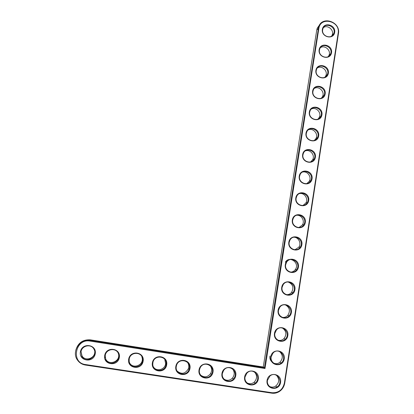 <?xml version="1.0" encoding="UTF-8"?>
<svg xmlns="http://www.w3.org/2000/svg" width="414" height="414" viewBox="0 0 414 414"><rect width="100%" height="100%" fill="white"/><g stroke="black" fill="none" stroke-linecap="round" stroke-linejoin="round"><path stroke-width="0.62" d="M265.012 368.496L318.852 28.53C320.379 16.037 340.525 21.021 338.15 33.224L284.392 383.033C282.715 389.771 278.606 393 272.07 392.72L85.512 364.548C70.447 362.835 75.42 338.155 90.143 341.095L265.012 368.496L264.427 367.751L318.687 26.693C322.315 15.453 340.789 21.901 338.445 33.513L284.77 383.012C284.113 386.759 282.239 389.636 279.16 391.644C276.868 393.031 274.425 393.543 271.838 393.181L85.403 365.05C82.122 364.501 79.509 362.897 77.573 360.232C71.125 351.921 79.949 338.295 90.262 340.432L264.427 367.751L263.252 366.995L316.757 30.072L317.248 28.188L320.001 24.297M267.066 380.368C268.453 371.208 282.074 373.345 280.583 382.448C279.259 391.603 265.56 389.533 267.066 380.368M270.787 356.749C272.158 347.682 285.696 349.882 284.227 358.897C282.912 367.958 269.297 365.821 270.787 356.749M244.638 376.916C246.076 367.715 259.842 369.873 258.305 379.022C256.923 388.218 243.075 386.127 244.638 376.916M274.472 333.368C275.827 324.395 289.282 326.662 287.828 335.583C286.529 344.557 272.992 342.352 274.472 333.368M278.115 310.226C279.46 301.345 292.838 303.674 291.394 312.508C290.105 321.388 276.656 319.116 278.115 310.226M221.956 373.428C223.451 364.18 237.372 366.364 235.778 375.555C234.345 384.797 220.341 382.681 221.956 373.428M199.025 369.899C200.573 360.61 214.649 362.814 212.998 372.051C211.513 381.335 197.354 379.198 199.025 369.899M281.722 287.321C283.057 278.524 296.352 280.92 294.923 289.66C293.65 298.453 280.278 296.119 281.722 287.321M285.298 264.639C286.612 255.93 299.834 258.388 298.416 267.04C297.159 275.745 283.864 273.349 285.298 264.639M288.832 242.185C290.136 233.563 303.281 236.078 301.878 244.648C300.631 253.27 287.414 250.812 288.832 242.185M292.336 219.953C293.624 211.419 306.691 213.991 305.304 222.478C304.067 231.012 290.928 228.492 292.336 219.953M295.803 197.944C297.081 189.493 310.07 192.122 308.694 200.521C307.473 208.977 294.411 206.395 295.803 197.944M175.836 366.333C177.44 356.997 191.672 359.228 189.964 368.507C188.427 377.837 174.113 375.674 175.836 366.333M152.388 362.721C154.044 353.344 168.441 355.595 166.676 364.92C165.082 374.297 150.603 372.114 152.388 362.721M128.671 359.073C130.389 349.649 144.947 351.926 143.125 361.298C141.474 370.721 126.829 368.507 128.671 359.073M104.69 355.383C106.465 345.913 121.183 348.215 119.304 357.634C117.597 367.099 102.786 364.863 104.69 355.383M80.43 351.652C82.267 342.13 97.155 344.464 95.21 353.929C93.445 363.44 78.463 361.179 80.43 351.652M299.234 176.147C300.497 167.779 313.419 170.47 312.052 178.786C310.847 187.154 297.857 184.52 299.234 176.147M302.634 154.567C303.886 146.277 316.731 149.024 315.38 157.258C314.185 165.548 301.268 162.857 302.634 154.567M305.998 133.194C307.24 124.987 320.012 127.786 318.676 135.942C317.486 144.15 304.647 141.402 305.998 133.194M309.336 112.028C310.562 103.898 323.262 106.75 321.937 114.828C320.762 122.958 307.995 120.158 309.336 112.028M312.637 91.07C313.848 83.017 326.48 85.921 325.166 93.921C324.007 101.973 311.307 99.117 312.637 91.07M315.908 70.308C317.108 62.333 329.668 65.288 328.369 73.211C327.215 81.185 314.593 78.282 315.908 70.308M319.142 49.747C320.338 41.845 332.825 44.852 331.536 52.697C330.398 60.599 317.843 57.644 319.142 49.747M322.351 29.384C323.531 21.554 335.951 24.607 334.678 32.38C333.544 40.205 321.062 37.203 322.351 29.384M267.46 380.352L269.949 376C276.609 370.297 284.325 382.386 276.95 386.971C272.645 390.128 266.373 385.765 267.46 380.352M271.175 356.754L273.147 352.894C279.171 346.637 287.978 357.649 281.189 362.943C277.023 366.763 270.021 362.447 271.175 356.754M245.052 376.9L246.935 373.123C252.985 366.488 262.217 377.552 255.262 383.085C251.019 387.043 243.846 382.712 245.052 376.9M274.849 333.394L276.449 329.968C281.913 323.339 291.492 333.42 285.236 339.206C281.251 343.553 273.644 339.309 274.849 333.394M278.493 310.277L279.807 307.209C284.801 300.336 294.923 309.636 289.138 315.763C285.339 320.519 277.245 316.358 278.493 310.277M222.396 373.418L223.607 370.478C228.678 362.83 239.665 372.279 233.439 378.919C229.434 383.923 221.035 379.752 222.396 373.418M199.491 369.888L200.034 368.129C203.672 359.528 216.465 366.592 211.409 374.391C207.983 380.699 197.944 376.931 199.491 369.888M282.094 287.388L283.202 284.63C287.787 277.597 298.297 286.24 292.921 292.605C289.314 297.682 280.816 293.604 282.094 287.388M285.66 264.727L286.607 262.233C290.851 255.102 301.635 263.19 296.61 269.721C293.19 275.046 284.361 271.041 285.66 264.727M289.195 242.299L290.007 240.027C293.956 232.834 304.947 240.462 300.228 247.096C296.973 252.618 287.88 248.679 289.195 242.299M292.688 220.088L293.402 218.007C297.097 210.788 308.228 218.023 303.778 224.73C300.678 230.401 291.363 226.52 292.688 220.088M296.15 198.094L296.781 196.184C300.253 188.955 311.488 195.858 307.271 202.606C304.316 208.397 294.82 204.568 296.15 198.094M176.328 366.328L176.38 366.059C178.129 356.801 192.417 360.692 189.032 369.474C186.678 377.232 174.573 374.261 176.328 366.328M152.906 362.721C154.132 354.224 167.442 355.843 166.117 364.299C165.528 372.543 152.549 372.372 152.787 364.082L152.906 362.721M129.215 359.078C130.306 351.455 142.168 351.512 142.597 359.109C143.813 367.275 130.803 370.095 129.272 361.95L129.215 359.078M105.259 355.388C106.269 348.474 116.841 347.475 118.528 354.105C121.323 361.883 108.737 367.223 105.705 359.492L105.259 355.388M81.025 351.662C81.998 345.281 91.53 343.615 94.05 349.354C98.108 356.604 86.164 363.901 81.946 356.687L81.025 351.662M299.581 176.317L300.14 174.553C303.415 167.334 314.723 173.952 310.712 180.727C307.887 186.605 298.246 182.812 299.581 176.317M302.976 154.758L303.478 153.118C306.583 145.914 317.931 152.295 314.112 159.069C311.4 165.02 301.635 161.258 302.976 154.758M306.334 133.401L306.79 131.88C309.744 124.702 321.124 130.871 317.46 137.639C314.863 143.648 304.999 139.911 306.334 133.401M309.667 112.256L310.081 110.833C312.891 103.691 324.286 109.679 320.778 116.432C318.278 122.477 308.332 118.756 309.667 112.256M312.963 91.313L313.341 89.978C316.032 82.872 327.427 88.705 324.048 95.437C321.642 101.508 311.628 97.802 312.963 91.313M316.229 70.571L316.575 69.314C319.153 62.255 330.543 67.948 327.288 74.649C324.964 80.735 314.899 77.045 316.229 70.571M319.463 50.027L319.784 48.842C322.263 41.83 333.632 47.403 330.491 54.068C328.25 60.165 318.138 56.48 319.463 50.027M322.666 29.679L322.961 28.561C325.347 21.59 336.701 27.06 333.658 33.689C331.49 39.785 321.347 36.101 322.666 29.679M75.772 350.322C77.941 342.927 82.784 339.433 90.304 339.842L263.252 366.995M269.431 386.365C271.543 387.447 273.628 387.349 275.688 386.076C279.409 382.619 279.636 378.991 276.381 375.203M269.959 356.071C268.81 361.727 275.765 366.017 279.905 362.224C283.217 358.421 283.067 354.834 279.466 351.465M246.837 382.764C249.347 384.197 251.784 384.016 254.144 382.215C257.265 378.784 257.358 375.348 254.424 371.907M277.908 340.163C280.164 340.784 282.172 340.277 283.932 338.652C286.918 334.533 286.426 330.988 282.446 328.017M282.182 317.336C284.377 317.688 286.255 317.031 287.813 315.37C290.53 310.94 289.707 307.436 285.344 304.859M223.943 379.053C226.965 380.973 229.806 380.647 232.471 378.075C234.852 374.794 234.785 371.648 232.275 368.631M200.733 375.193C204.412 377.78 207.699 377.242 210.591 373.573C212.139 370.639 211.921 367.917 209.939 365.402M286.457 294.67C288.522 294.763 290.224 293.997 291.575 292.372C294.059 287.632 292.926 284.18 288.18 282.017M290.7 272.148C292.579 272.019 294.095 271.186 295.249 269.643C300.243 263.159 289.526 255.127 285.308 262.207M294.887 249.766L298.846 247.174C301.635 243.303 298.468 237.082 293.79 237.238M298.986 227.54L302.38 224.957C305.123 220.89 301.397 214.628 296.621 215.28M302.986 205.479L305.858 202.984C308.559 198.736 304.306 192.469 299.482 193.586M177.213 371.141C181.689 374.618 185.405 373.801 188.365 368.688C189.115 366.343 188.8 364.206 187.428 362.271M153.392 366.82C156.352 372.108 165.196 369.712 165.616 363.544L164.731 359.29M129.318 362.146C131.771 369.335 143.41 365.914 142.261 358.384L141.811 356.563M105.135 357.054L105.632 358.762C108.447 366.017 120.339 361.748 118.549 354.172M81.035 351.621L82.044 355.973C85.217 361.489 94.713 358.571 94.759 352.107M306.883 183.599L309.284 181.239C311.944 176.845 307.209 170.589 302.386 172.131M310.676 161.91L312.663 159.726C315.282 155.203 310.117 148.983 305.33 150.898M314.366 140.424L316.006 138.436C318.573 133.805 313.036 127.636 308.311 129.872M317.962 119.144L319.303 117.364C321.823 112.644 315.965 106.538 311.312 109.048M321.476 98.077L322.563 96.498C325.037 91.717 318.899 85.672 314.34 88.41M324.912 77.216L325.787 75.845C328.209 71.011 321.849 65.039 317.372 67.958M328.281 56.568L328.975 55.388C331.345 50.524 324.799 44.624 320.415 47.682M331.588 36.127L332.131 35.133C334.45 30.248 327.753 24.416 323.453 27.593M316.757 30.072L318.19 28.587L318.852 28.53M90.304 339.842L90.143 341.095M338.445 33.513L338.15 33.224M85.403 365.05L85.512 364.548M284.77 383.012L284.392 383.033M271.838 393.181L272.07 392.72M317.248 28.188L318.687 26.693M276.95 386.971L275.688 386.076M281.189 362.943L279.905 362.224M255.262 383.085L254.144 382.215M285.236 339.206L283.932 338.652M289.138 315.763L287.813 315.37M233.439 378.919L232.471 378.075M211.409 374.391L210.591 373.573M292.921 292.605L291.575 292.372M296.61 269.721L295.249 269.643M300.228 247.096L298.846 247.174M303.778 224.73L302.38 224.957M307.271 202.606L305.858 202.984M189.032 369.474L188.365 368.688M166.117 364.299L165.616 363.544M142.597 359.109L142.261 358.384M105.705 359.492L105.632 358.762M81.946 356.687L82.044 355.973M310.712 180.727L309.284 181.239M314.112 159.069L312.663 159.726M317.46 137.639L316.006 138.436M320.778 116.432L319.303 117.364M324.048 95.437L322.563 96.498M327.288 74.649L325.787 75.845M330.491 54.068L328.975 55.388M333.658 33.689L332.131 35.133"/></g></svg>
